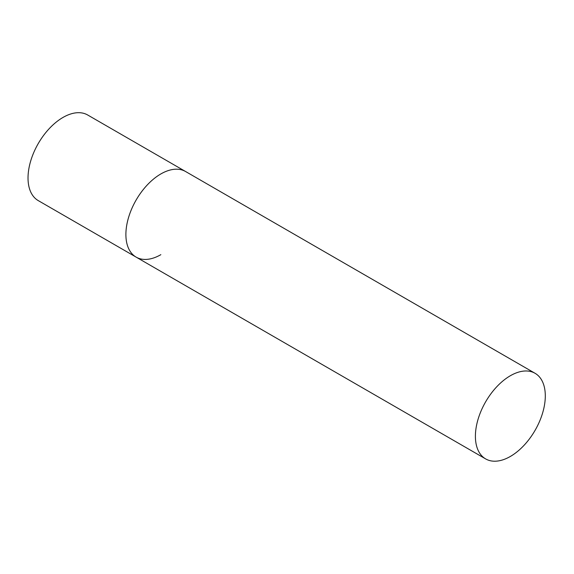 <?xml version="1.0" encoding="UTF-8"?>
<svg xmlns="http://www.w3.org/2000/svg" width="574" height="574" viewBox="0 0 574 574"><rect width="100%" height="100%" fill="white"/><g stroke="black" fill="none" stroke-linecap="round" stroke-linejoin="round"><path stroke-width="0.86" d="M160.842 254.669A49.429 28.535 -60 0 1 136.124 257.116A49.429 28.535 -60 0 1 128.554 217.51A49.429 28.535 -60 0 1 160.842 173.951A49.429 28.535 -60 0 1 185.553 171.504A49.429 28.535 120 0 0 147.468 184.742A49.429 28.535 120 0 0 125.893 234.486A49.429 28.535 120 0 0 136.124 257.116L38.264 200.613A49.429 28.535 -60 0 1 30.687 161.007A49.429 28.535 -60 0 1 62.982 117.448A49.429 28.535 -60 0 1 87.693 115.001L535.061 373.287A49.429 28.535 120 0 0 496.976 386.532A49.429 28.535 120 0 0 475.401 436.276A49.429 28.535 120 0 0 485.633 458.899A49.429 28.535 120 0 0 523.725 445.661A49.429 28.535 120 0 0 545.3 395.916A49.429 28.535 120 0 0 535.061 373.287M136.124 257.116L485.633 458.899"/></g></svg>

